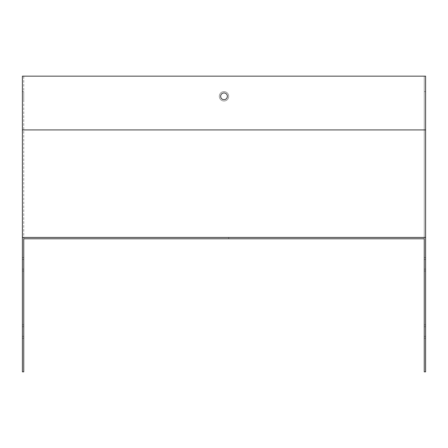 <?xml version="1.0" encoding="UTF-8"?>
<svg xmlns="http://www.w3.org/2000/svg" width="448" height="448" viewBox="0 0 448 448"><rect width="100%" height="100%" fill="white"/><g stroke="black" fill="none" stroke-linecap="round" stroke-linejoin="round"><path stroke-width="0.34" stroke-dasharray="2.24 1.68" d="M425.6 129.92L425.6 237.44L22.4 237.44L22.4 371.84L23.744 371.84L23.744 238.784L424.256 238.784L424.256 371.84L425.6 371.84L425.6 237.44L22.4 237.44L22.4 76.16L425.6 76.16L425.6 129.92L22.4 129.92M219.296 237.44L228.704 237.44L219.296 237.44L228.704 237.44L219.296 237.44L219.296 238.784L228.704 238.784L219.296 238.784L228.704 238.784L219.296 238.784L219.296 237.44M424.256 269.119L424.256 257.6L424.256 269.119L425.6 269.119L425.6 271.04L425.6 257.6L425.6 269.119L424.256 269.119M424.256 336.319L424.256 324.8L424.256 336.319L425.6 336.319L425.6 338.24L425.6 324.8L425.6 336.319L424.256 336.319M424.256 326.721L424.256 324.8L424.256 326.721L425.6 326.721L425.6 324.8L425.6 326.721L424.256 326.721M424.256 101.024L424.256 91.616L424.256 101.024L424.256 91.616L424.256 101.024L425.6 101.024L425.6 91.616L425.6 101.024L425.6 91.616L425.6 101.024L424.256 101.024M424.256 259.521L424.256 257.6L424.256 259.521L425.6 259.521L425.6 257.6L425.6 259.521L424.256 259.521M424.256 238.784L424.256 76.16L424.256 238.784L23.744 238.784L23.744 76.16L424.256 76.16L23.744 76.16L23.744 238.784M228.704 96.32A4.704 4.704 0 0 1 221.648 100.391A4.704 4.704 0 0 1 221.648 92.249A4.704 4.704 0 0 1 228.704 96.32A4.704 4.704 0 0 1 224 101.024A4.704 4.704 0 0 1 219.296 96.32A4.704 4.704 0 0 1 224 91.616A4.704 4.704 0 0 1 228.704 96.32M425.6 237.44L22.4 237.44M220.64 96.32A3.36 3.36 0 0 1 225.68 93.408A3.36 3.36 0 0 1 225.68 99.232A3.36 3.36 0 0 1 220.64 96.32M22.4 269.119L22.4 257.6L22.4 271.04L22.4 269.119L23.744 269.119L23.744 271.04L23.744 257.6L23.744 269.119L22.4 269.119M22.4 336.319L22.4 324.8L22.4 338.24L22.4 336.319L23.744 336.319L23.744 338.24L23.744 324.8L23.744 336.319L22.4 336.319M22.4 326.721L22.4 324.8L22.4 326.721L23.744 326.721L23.744 324.8L23.744 326.721L22.4 326.721M22.4 101.024L22.4 91.616L22.4 101.024L22.4 91.616L22.4 101.024L23.744 101.024L23.744 91.616L23.744 101.024L23.744 91.616L23.744 101.024L22.4 101.024M22.4 259.521L22.4 257.6L22.4 259.521L23.744 259.521L23.744 257.6L23.744 259.521L22.4 259.521M23.744 91.616L22.4 91.616L23.744 91.616M425.6 91.616L424.256 91.616L425.6 91.616M23.744 129.92L424.256 129.92L23.744 129.92M23.744 257.6L22.4 257.6L23.744 257.6M23.744 271.04L22.4 271.04L23.744 271.04M425.6 271.04L424.256 271.04L425.6 271.04M425.6 257.6L424.256 257.6L425.6 257.6M23.744 324.8L22.4 324.8L23.744 324.8M23.744 338.24L22.4 338.24L23.744 338.24M425.6 338.24L424.256 338.24L425.6 338.24M425.6 324.8L424.256 324.8L425.6 324.8M228.704 238.784L228.704 237.44L228.704 238.784"/><path stroke-width="0.67" d="M22.4 237.44L22.4 371.84L23.744 371.84L23.744 238.784L424.256 238.784L424.256 371.84L425.6 371.84L425.6 237.44L22.4 237.44L22.4 76.16L425.6 76.16L425.6 237.44M220.64 96.32A3.36 3.36 0 0 0 225.68 99.232A3.36 3.36 0 0 0 225.68 93.408A3.36 3.36 0 0 0 220.64 96.32M23.744 238.784L424.256 238.784M425.6 129.92L22.4 129.92"/></g></svg>
